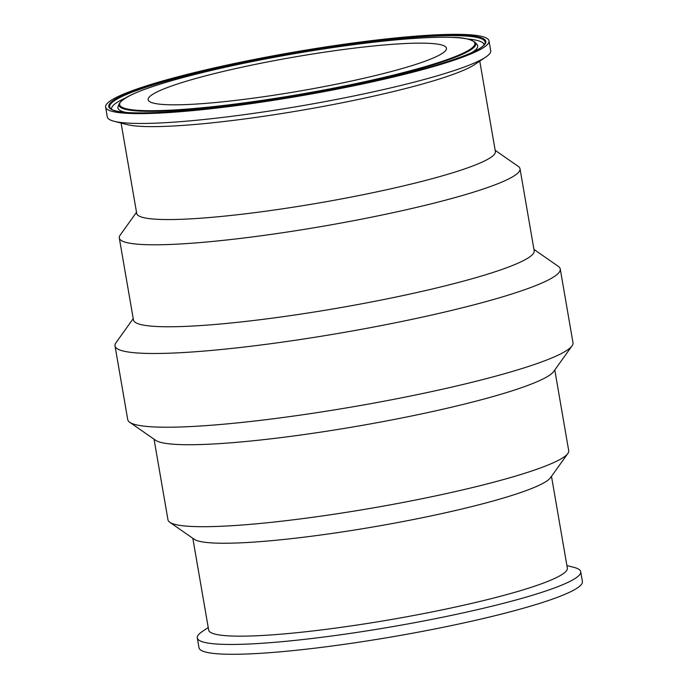<?xml version="1.0" encoding="UTF-8"?>
<svg xmlns="http://www.w3.org/2000/svg" width="688" height="688" viewBox="0 0 688 688"><rect width="100%" height="100%" fill="white"/><g stroke="black" fill="none" stroke-linecap="round" stroke-linejoin="round"><path stroke-width="1.03" d="M208.232 627.516L202.238 631.558A194.541 22.119 -9.8 0 0 197.293 637.922L198.995 647.752A194.541 22.119 -9.8 0 0 394.456 636.443A194.541 22.119 -9.8 0 0 582.392 581.532L580.698 571.702A194.541 22.119 -9.8 0 0 573.912 567.359L566.903 565.562M133.223 318.63L115.971 342.753A225.922 25.688 -9.8 0 0 115.008 345.901L127.744 419.628A225.922 25.688 -9.8 0 0 129.705 422.277A225.922 25.688 -9.8 0 0 354.741 406.496A225.922 25.688 -9.8 0 0 572.029 345.875A225.922 25.688 -9.8 0 0 572.992 342.727L560.256 268.999A225.922 25.688 -9.8 0 0 558.295 266.351L533.948 249.417M115.008 345.901A225.922 25.688 -9.8 0 0 342.005 332.768A225.922 25.688 -9.8 0 0 560.256 268.999M218.148 72.67A151.369 17.217 -9.8 0 0 148.152 99.751A151.369 17.217 -9.8 0 0 300.235 90.945A151.369 17.217 -9.8 0 0 446.46 48.22A151.369 17.217 -9.8 0 0 368.295 46.526A151.369 17.217 -9.8 0 0 218.148 72.67M129.705 422.277L155.591 440.286A203.33 23.125 -9.8 0 0 358.121 426.078A203.33 23.125 -9.8 0 0 553.685 371.52L572.029 345.875M154.052 439.211L167.984 519.87A203.33 23.125 -9.8 0 0 169.755 522.252A203.33 23.125 -9.8 0 0 372.285 508.054A203.33 23.125 -9.8 0 0 567.841 453.495A203.33 23.125 -9.8 0 0 568.709 450.657L554.777 369.998M169.755 522.252L194.205 539.263A181.993 20.7 -9.8 0 0 375.476 526.552A181.993 20.7 -9.8 0 0 550.512 477.713L567.841 453.495M192.821 538.3L208.67 630.062A181.993 20.7 -9.8 0 0 391.532 619.475A181.993 20.7 -9.8 0 0 567.342 568.107L551.492 476.345M197.293 637.922A194.541 22.119 -9.8 0 0 392.762 626.613A194.541 22.119 -9.8 0 0 580.698 571.702M195.564 72.3A194.541 22.119 -9.8 0 0 105.608 107.096A194.541 22.119 -9.8 0 0 301.069 95.787A194.541 22.119 -9.8 0 0 489.005 40.876A194.541 22.119 -9.8 0 0 388.539 38.691A194.541 22.119 -9.8 0 0 195.564 72.3M136.508 212.282L120.159 235.133A203.33 23.125 -9.8 0 0 119.291 237.971L133.455 319.946A203.33 23.125 -9.8 0 0 337.748 308.121A203.33 23.125 -9.8 0 0 534.172 250.724L520.016 168.758A203.33 23.125 -9.8 0 0 518.245 166.376L495.179 150.328M119.291 237.971A203.33 23.125 -9.8 0 0 323.592 226.146A203.33 23.125 -9.8 0 0 520.016 168.758M121.097 123.066L136.714 213.452A181.993 20.7 -9.8 0 0 319.567 202.865A181.993 20.7 -9.8 0 0 495.377 151.498L479.768 61.112M105.608 107.096L107.302 116.926A194.541 22.119 -9.8 0 0 114.088 121.269L127.013 124.58A181.993 20.7 -9.8 0 0 303.52 109.942A181.993 20.7 -9.8 0 0 474.703 64.526L485.762 57.07A194.541 22.119 -9.8 0 0 490.707 50.706L489.005 40.876M114.088 121.269A194.541 22.119 -9.8 0 0 302.772 105.617A194.541 22.119 -9.8 0 0 485.762 57.07M197.241 72.326A191.341 21.758 -9.8 0 0 208.911 108.549A191.341 21.758 -9.8 0 0 485.771 41.074A191.341 21.758 -9.8 0 0 197.241 72.326M197.766 72.808A190.481 21.663 170.2 0 1 392.427 39.302A190.481 21.663 170.2 0 1 484.894 43.602C482.632 48.831 466.12 56.124 435.332 65.489C397.69 76.497 351.68 86.679 297.319 96.053C202.951 112.626 115.317 117.51 110.398 108.291A190.481 21.663 170.2 0 1 197.766 72.808M125.139 98.143A188.968 21.491 -9.8 0 0 111.637 109.254M484.051 44.926A188.968 21.491 -9.8 0 0 467.599 38.984M119.187 103.785A181.03 20.588 -9.8 0 0 300.888 94.746A181.03 20.588 -9.8 0 0 475.098 42.303C470.308 39.035 462.732 37.401 452.369 37.401C433.474 36.748 406.883 38.39 372.604 42.321C319.12 48.444 253.003 60.183 203.012 72.429C152.229 84.865 124.287 95.314 119.187 103.785L118.121 106.451A182.544 20.76 -9.8 0 0 125.646 112.342M203.08 72.421A180.17 20.485 170.2 0 1 474.772 43A180.17 20.485 170.2 0 1 214.071 106.537A180.17 20.485 170.2 0 1 203.08 72.421M471.882 52.537A182.544 20.76 -9.8 0 0 476.999 44.462L475.098 42.303"/></g></svg>
